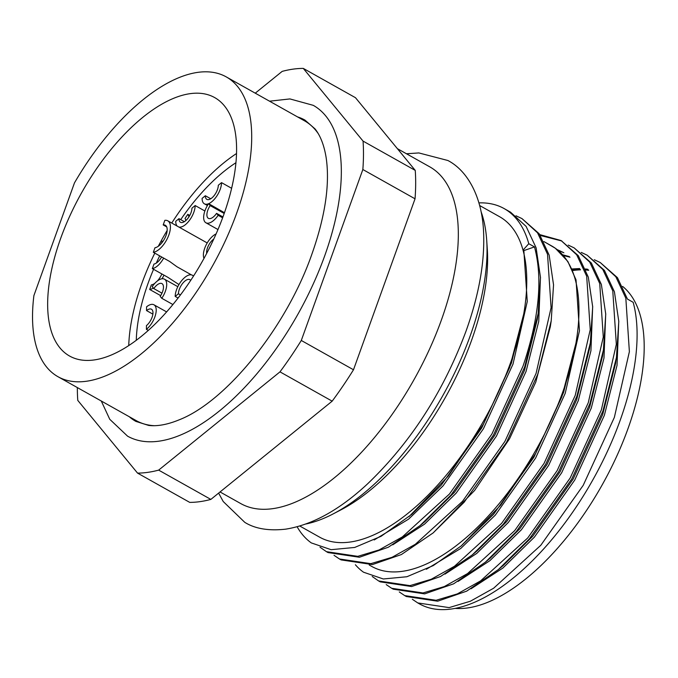 <?xml version="1.0" encoding="UTF-8"?>
<svg xmlns="http://www.w3.org/2000/svg" width="678" height="678" viewBox="0 0 678 678"><rect width="100%" height="100%" fill="white"/><g stroke="black" fill="none" stroke-linecap="round" stroke-linejoin="round"><path stroke-width="1.02" d="M397.376 148.66L429.742 166.83A193.077 90.454 119.3 0 1 441.319 320.228A193.077 90.454 119.3 0 1 240.741 503.568L220.053 491.957M297.574 116.921A172.754 80.928 119.3 0 1 304.964 120.099L315.05 128.913C320.397 135.668 324.092 145.177 326.118 157.457C330.042 183.789 325.33 215.909 312.007 253.826C286.684 326.957 226.537 401.24 179.467 419.707C167.652 424.589 157.372 426.487 148.635 425.42L135.863 421.394A172.754 80.928 119.3 0 1 129.295 416.741M101.276 401.012L109.751 419.284L127.574 436.166A189.687 88.86 -60.7 0 0 324.626 256.038A189.687 88.86 -60.7 0 0 313.253 105.336L289.93 98.929L269.547 101.192M455.082 608.395A183.763 86.089 -60.7 0 0 628.006 428.606A183.763 86.089 -60.7 0 0 622.624 286.421M572.69 270.556A183.763 86.089 119.3 0 1 580.487 269.852M585.902 269.988A183.763 86.089 119.3 0 1 588.707 270.276M369.222 564.994L371.866 566.486A183.763 86.089 -60.7 0 0 562.765 391.986A183.763 86.089 -60.7 0 0 577.826 329.898A183.763 86.089 -60.7 0 0 555.35 248.267A183.763 86.089 -60.7 0 0 551.748 245.987L543.883 241.571M594.301 259.733L600.242 262.522L615.827 276.768L625.828 298.176L629.379 351.662L614.37 417.351L583.216 485.329L540.773 545.307L493.643 588.216L470.388 601.225L449.107 607.607L417.767 602.928L412.317 599.259M417.767 602.928L419.504 603.903A193.077 90.454 -60.7 0 0 620.082 420.563A193.077 90.454 -60.7 0 0 633.167 302.295L627.455 299.091L617.463 277.683L600.242 262.522M539.773 234.605L561.096 240.554L576.69 254.792L586.682 276.209L590.233 329.694L575.224 395.384L544.07 463.362L501.635 523.331L454.497 566.249L431.242 579.249L409.961 585.631L378.621 580.953L372.214 576.495M378.621 580.953L380.256 581.868L411.597 586.555L440.556 576.503L472.286 554.901L503.262 524.247L545.697 464.277L576.859 396.299L590.352 342.788L592.691 306.803L588.309 277.124L578.317 255.708L561.096 240.554M561.909 241.021L540.358 235.469M568.198 245.089L574.147 247.877L589.733 262.115L599.733 283.531L603.284 337.017L588.275 402.707L557.121 470.685L514.678 530.654L467.549 573.571L444.293 586.572L423.013 592.962L391.672 588.284L386.223 584.606M391.672 588.275L393.299 589.19L424.648 593.877L453.607 583.834L485.329 562.223L516.314 531.569L558.748 471.6L589.902 403.622L603.403 350.111L605.742 314.126L601.361 284.446L591.369 263.03L574.147 247.877M581.249 252.411L587.19 255.199L602.784 269.437L612.776 290.854L616.327 344.339L601.318 410.029L570.164 478.007L527.73 537.976L480.592 580.893L457.336 593.903L436.064 600.284L404.715 595.606L399.274 591.936M404.715 595.606L406.351 596.521L437.691 601.2L466.659 591.157L498.381 569.545L529.357 538.891L571.8 478.922L602.954 410.944L616.455 357.433L618.785 321.448L614.412 291.769L604.412 270.353L587.19 255.199M577.826 329.898L576.41 341.449L561.901 396.698L535.637 453.404L500.711 505.118L461.116 546.002L433.276 565.588L406.902 576.741L383.299 578.978L363.527 572.207A193.077 90.454 119.3 0 1 355.382 564.749M481.168 211.943A193.077 90.454 119.3 0 1 486.711 240.368L487.312 249.385A183.763 86.089 119.3 0 1 471.43 340.72A183.763 86.089 119.3 0 1 341.204 509.712L333.195 513.89A193.077 90.454 119.3 0 1 306.041 523.967M299.812 526.043L319.677 537.188A183.763 86.089 -60.7 0 0 510.576 362.696A183.763 86.089 -60.7 0 0 525.636 300.608A183.763 86.089 -60.7 0 0 523.026 250.14A183.763 86.089 -60.7 0 0 499.559 216.697L479.685 205.544M516.009 215.799L521.95 218.579L537.544 232.825L547.536 254.233L551.087 307.719L536.078 373.417L504.924 441.386L462.489 501.364L415.351 544.273L392.096 557.282L370.824 563.664L339.475 558.986L334.025 555.316M339.475 558.986L341.11 559.901L372.451 564.579L401.41 554.536L433.14 532.925L464.116 502.279L506.559 442.302L537.713 374.332L551.214 320.821L553.545 284.828L549.163 255.148L539.171 233.741L521.95 218.579M478.948 202.883A193.077 90.454 119.3 0 1 504.118 208.57A193.077 90.454 119.3 0 1 528.781 243.707L523.026 250.14L523.848 250.597L534.484 246.911C542.968 278.548 539.154 318.27 523.035 366.095L491.872 434.064L449.438 494.042L402.3 536.951L379.044 549.96L357.772 556.341L326.432 551.663L320.016 547.197M326.423 551.663L328.059 552.578L359.399 557.257L388.367 547.214L420.089 525.603L451.065 494.957L493.508 434.979L524.662 367.01L538.163 313.499L540.493 277.505L536.12 247.826L526.12 226.418L510.534 212.172L504.118 208.57M534.484 246.911L528.781 243.707M524.128 312.702L511.39 363.154L481.778 427.869L441.429 484.973L411.843 514.263L381.087 536.298L354.704 547.451L331.101 549.689L311.329 542.917A193.077 90.454 119.3 0 1 297.15 526.798M486.711 240.368A193.077 90.454 119.3 0 1 470.024 336.339A193.077 90.454 119.3 0 1 333.195 513.89M223.537 215.316A148.194 69.427 119.3 0 1 69.588 356.043A148.194 69.427 119.3 0 1 60.706 238.3A148.194 69.427 119.3 0 1 214.655 97.573A148.194 69.427 119.3 0 1 223.537 215.316M154.804 253.131A148.194 69.427 -60.7 0 0 141.736 283.777A148.194 69.427 -60.7 0 0 128.744 345.577M136.278 340.288A136.337 63.868 119.3 0 1 148.245 282.862A136.337 63.868 119.3 0 1 153.567 269.302M208.519 203.747A15.247 7.144 119.3 0 1 206.9 204.197A15.247 7.144 119.3 0 1 204.366 203.798A15.247 7.144 119.3 0 1 202.112 198.374L205.349 195.747A10.162 4.763 -60.7 0 0 206.849 199.366A10.162 4.763 -60.7 0 0 208.536 199.637A10.162 4.763 -60.7 0 0 218.308 185.255L221.545 182.636A15.247 7.144 119.3 0 1 208.654 203.697M146.414 329.355L146.44 325.601A10.162 4.763 -60.7 0 0 152.075 317.304A10.162 4.763 -60.7 0 0 151.465 309.227A10.162 4.763 -60.7 0 0 146.55 310.583L146.575 306.82A15.247 7.144 119.3 0 1 153.957 304.795A15.247 7.144 119.3 0 1 154.872 316.906A15.247 7.144 119.3 0 1 146.414 329.355L148.296 330.415M189.772 215.451L187.814 214.35A15.247 7.144 119.3 0 1 188.908 216.901M161.44 243.334L162.195 241.224A15.247 7.144 119.3 0 1 163.076 241.173M204.875 210.994L195.171 205.544A15.247 7.144 119.3 0 1 193.832 212.231A15.247 7.144 119.3 0 1 178.899 227.062M222.63 217.808L218.155 215.299A15.247 7.144 119.3 0 1 205.909 222.774A15.247 7.144 119.3 0 1 204.993 210.663A15.247 7.144 119.3 0 1 208.587 203.654L224.46 212.714M203.985 258.403A15.247 7.144 119.3 0 1 204.722 248.216A15.247 7.144 119.3 0 1 216.096 233.927M178.085 298.032L175.187 296.405A15.247 7.144 119.3 0 1 176.534 289.718A15.247 7.144 119.3 0 1 192.366 275.243A15.247 7.144 119.3 0 1 193.442 276.183M161.966 293.176L153.804 288.591L152.203 286.65A15.247 7.144 119.3 0 1 164.457 279.183A15.247 7.144 119.3 0 1 165.364 291.294A15.247 7.144 119.3 0 1 161.779 298.295L172.898 304.541M166.686 226.876L163.195 224.918L164.839 220.35A17.781 8.331 119.3 0 1 167.788 220.825A17.781 8.331 119.3 0 1 168.856 234.952A17.781 8.331 119.3 0 1 153.33 252.301L169.644 261.462L176.941 266.742L191.459 274.895M161.584 256.937A10.162 4.763 119.3 0 1 153.982 264.047L152.338 268.607L167.991 277.395L178.95 284.565M195.171 205.544L191.933 208.171A10.162 4.763 119.3 0 1 191.035 212.629A10.162 4.763 119.3 0 1 180.484 222.282A10.162 4.763 119.3 0 1 178.975 218.663L184.348 221.681M218.155 215.299L216.562 213.358L222.952 216.943M216.562 213.358A10.162 4.763 119.3 0 1 208.4 218.341A10.162 4.763 119.3 0 1 207.79 210.265A10.162 4.763 119.3 0 1 210.18 205.595L208.587 203.654M206.688 253.386A10.162 4.763 119.3 0 1 207.51 247.826A10.162 4.763 119.3 0 1 213.773 239.054M175.187 296.405L178.433 293.786L180.458 294.922M178.433 293.786A10.162 4.763 119.3 0 1 179.323 289.32A10.162 4.763 119.3 0 1 189.882 279.675A10.162 4.763 119.3 0 1 190.679 280.421M153.804 288.591A10.162 4.763 119.3 0 1 161.966 283.616A10.162 4.763 119.3 0 1 162.576 291.684A10.162 4.763 119.3 0 1 160.186 296.354L161.779 298.295M163.195 224.918A12.704 5.949 119.3 0 1 165.305 225.249A12.704 5.949 119.3 0 1 166.068 235.342A12.704 5.949 119.3 0 1 154.974 247.741L153.33 252.301M153.364 288.057A17.781 8.331 119.3 0 1 149.694 289.481L151.338 284.913A12.704 5.949 -60.7 0 0 154.864 283.294M157.432 280.921A12.704 5.949 -60.7 0 0 161.856 273.954M546.222 242.885L555.35 248.267L567.833 261.445L576.037 279.887L579.461 330.813L565.215 393.359L535.603 458.074L495.254 515.178L460.769 548.451L426.369 569.257M557.85 250.165L563.876 252.801M592.674 306.337L590.928 350.738L578.266 400.681L548.646 465.405L508.297 522.501L476.761 553.409L444.954 574.122M563.401 255.555L569.995 257.182M605.725 313.66L603.979 358.06L591.309 408.012L561.698 472.727L521.348 529.823L489.804 560.74L458.006 581.444M618.768 320.982L617.022 365.383L604.361 415.334L574.749 480.049L534.391 537.154L502.856 568.062L471.049 588.767M572.452 270.014L580.258 269.471M585.792 269.717L588.512 270.047M587.868 269.293L585.487 268.946M579.698 268.556L571.969 268.954M498.381 569.545L503.178 565.528L532.764 536.239L573.113 479.134L602.725 414.419L615.522 363.628L616.455 357.433M485.329 562.223L490.135 558.206L519.712 528.908L560.07 471.812L589.682 407.097L602.471 356.306L603.403 350.111M569.266 256.572L562.74 254.818M472.286 554.901L477.083 550.875L506.669 521.585L547.019 464.481L576.631 399.766L589.428 348.984L590.352 342.788M563.062 252.335L557.104 249.572M461.116 546.002L493.618 514.263L533.967 457.158L563.587 392.443L576.325 341.992M523.848 250.597L527.264 301.524L513.017 364.069L483.406 428.784L443.056 485.889L408.571 519.162L374.18 539.959M540.476 277.039L538.73 321.44L526.069 371.391L496.457 436.107L456.108 493.211L424.564 524.119L392.765 544.832M420.089 525.603L424.894 521.585L454.472 492.296L494.821 435.191L524.441 370.476L537.23 319.685L538.163 313.499M433.14 532.925L474.617 490.465L509.542 438.759L535.798 382.053L550.307 326.804L551.214 320.821M408.919 516.712L448.522 475.82L483.439 424.106L509.703 367.4L524.213 312.151L525.636 300.608M255.259 93.174L282.167 71.385A224.41 105.132 119.3 0 1 303.286 68.402L355.475 97.7L415.25 170.398A224.41 105.132 119.3 0 1 415.038 198.807L353.492 369.764A224.41 105.132 119.3 0 1 332.169 401.156L210.85 499.406A224.41 105.132 119.3 0 1 189.738 502.39L137.541 473.1L77.775 400.393A224.41 105.132 119.3 0 1 77.343 387.587M210.85 499.406L158.66 470.117A224.41 105.132 119.3 0 1 137.541 473.1M332.169 401.156L279.98 371.858L158.66 470.117M353.492 369.764L301.295 340.466A224.41 105.132 119.3 0 1 279.98 371.858M415.038 198.807L362.849 169.517L301.295 340.466M415.25 170.398L363.052 141.1A224.41 105.132 119.3 0 1 362.849 169.517M303.286 68.402L363.052 141.1M57.986 376.714A171.907 80.529 119.3 0 1 33.9 295.574L74.478 182.865A171.907 80.529 119.3 0 1 226.257 76.902A171.907 80.529 119.3 0 1 212.35 266.225A171.907 80.529 119.3 0 1 57.986 376.714L136.278 420.657A171.907 80.529 -60.7 0 0 154.16 425.682M318.151 133.498A171.907 80.529 -60.7 0 0 304.549 120.837L226.257 76.902M236.537 153.516A148.194 69.427 -60.7 0 0 171.754 223.045M167.152 230.478A148.194 69.427 -60.7 0 0 158.296 246.267M156.279 263.106A136.337 63.868 119.3 0 1 159.677 255.869M180.712 219.638A136.337 63.868 119.3 0 1 235.944 162.712M231.63 188.298L221.545 182.636M163.661 258.106A15.247 7.144 119.3 0 1 152.338 268.607M177.221 226.113A15.247 7.144 119.3 0 1 175.738 221.291L178.975 218.663M163.966 275.141A17.781 8.331 119.3 0 1 162.017 278.768M149.694 289.481L160.661 295.633M205.349 195.747L210.722 198.764M146.55 310.583L152.881 314.134M185.789 220.604A10.162 4.763 -60.7 0 0 185.001 218.502L187.814 214.35M210.18 205.595L224.198 213.468M406.461 153.762L418.868 152.94L447.878 160.5C466.574 170.186 481.16 194.637 483.414 228.859C485.304 259.403 479.49 293.557 465.955 331.33C443.268 392.062 410.402 442.971 367.349 484.058C339.534 509.898 312.278 524.933 285.582 529.171C268.674 531.035 255.072 528.764 244.783 522.348L223.223 501.525L218.63 493.109M207.417 205.51L204.366 203.798M166.619 311.905L153.957 304.795M192.366 275.243L193.594 275.929M164.457 279.183L177.822 286.684M167.788 220.825L207.214 242.944M205.909 222.774L217.977 229.545"/></g></svg>
